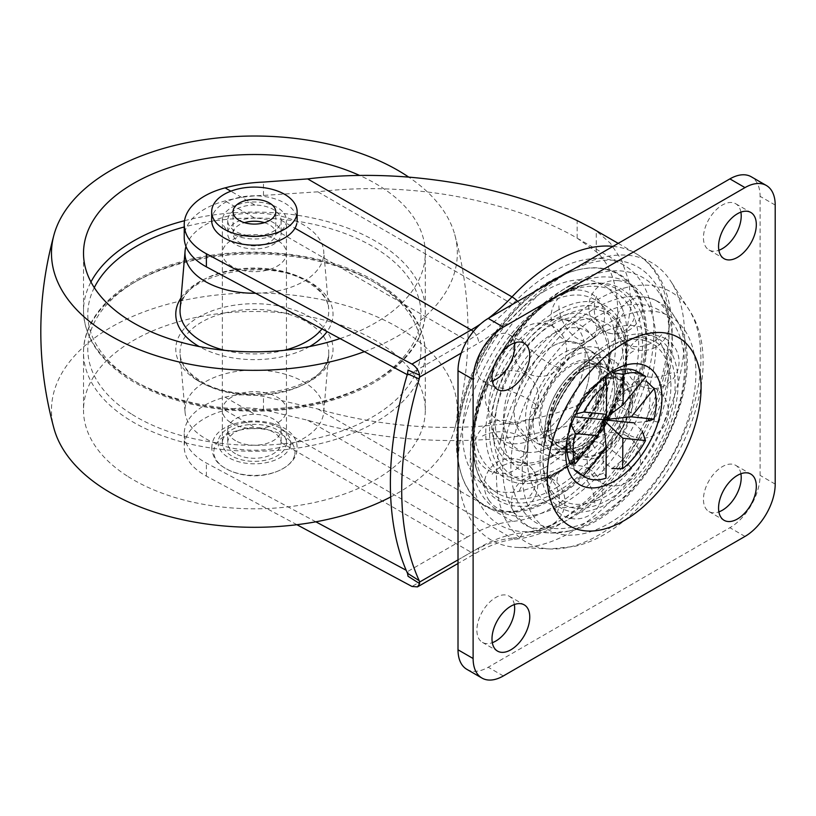 <?xml version="1.0" encoding="UTF-8"?>
<svg xmlns="http://www.w3.org/2000/svg" width="816" height="816" viewBox="0 0 816 816"><rect width="100%" height="100%" fill="white"/><g stroke="black" fill="none" stroke-linecap="round" stroke-linejoin="round"><path stroke-width="0.61" stroke-dasharray="4.08 3.06" d="M315.863 521.812L206.387 463.049A69.421 40.076 180 0 1 204.561 462.04A69.421 40.076 180 0 1 184.232 433.694A69.421 40.076 180 0 1 225.104 397.157C237.405 394.189 250.196 393.934 263.486 396.413L317.873 409.01C347.29 417.496 377.93 423.065 409.785 425.738C470.291 431.113 534.674 423.341 577.157 405.542C585.419 401.594 591.784 395.311 596.261 386.713C624.76 338.854 624.76 276.542 596.261 251.716L577.157 238.16C534.674 213.333 470.291 194.912 409.785 190.281C377.93 187.69 347.29 188.2 317.873 191.821L263.486 195.422C250.206 195.779 237.415 197.625 225.104 200.95A69.421 40.076 0 0 0 184.232 237.487M296.902 524.708L206.387 476.136A69.421 40.076 180 0 1 204.561 475.116A69.421 40.076 180 0 1 184.232 446.78A69.421 40.076 180 0 1 225.104 410.244C237.415 407.286 250.206 407.123 263.486 409.754L307.663 420.23C340.343 429.655 374.391 435.856 409.785 438.814C472.433 443.659 528.227 438.427 577.157 423.116C585.041 420.189 591.406 415.007 596.261 407.572L621.547 358L631.258 305.072L628.759 280.888L621.547 259.988L610.368 243.209L596.261 230.857L591.886 228.154M235.528 453.757A26.704 15.412 180 0 1 227.705 442.853A26.704 15.412 180 0 1 254.898 427.441C262.028 427.635 268.158 429.185 273.289 432.103C278.256 434.999 280.857 438.488 281.102 442.568A26.704 15.412 180 0 1 281.102 442.853A26.704 15.412 180 0 1 264.619 457.093A26.704 15.412 180 0 1 235.528 453.757M235.528 440.671A26.704 15.412 180 0 1 227.705 429.777A26.704 15.412 180 0 1 254.898 414.365C262.028 414.548 268.158 416.099 273.289 419.006C278.256 421.913 280.857 425.401 281.102 429.491A26.704 15.412 180 0 1 281.102 429.777A26.704 15.412 180 0 1 264.619 444.016A26.704 15.412 180 0 1 235.528 440.671M254.898 218.147A26.704 15.412 0 0 0 227.705 233.56A26.704 15.412 0 0 0 235.528 244.463A26.704 15.412 0 0 0 264.619 247.809A26.704 15.412 0 0 0 281.102 233.56A26.704 15.412 0 0 0 281.102 233.274C280.877 229.102 278.266 225.522 273.289 222.523C268.199 219.698 262.069 218.239 254.898 218.147L225.104 200.95M254.898 205.071A26.704 15.412 0 0 0 227.705 220.483A26.704 15.412 0 0 0 235.528 231.387A26.704 15.412 0 0 0 264.619 234.722A26.704 15.412 0 0 0 281.102 220.483A26.704 15.412 0 0 0 281.102 220.198C280.877 216.016 278.266 212.425 273.289 209.426C268.199 206.601 262.069 205.153 254.898 205.071L230.846 191.189M563.285 440.232A53.397 30.835 120 0 0 598.169 393.179A53.397 30.835 120 0 0 589.988 350.39A53.397 30.835 120 0 0 563.285 353.032A53.397 30.835 120 0 0 528.401 400.085A53.397 30.835 120 0 0 536.581 442.884A53.397 30.835 120 0 0 563.285 440.232M551.963 433.694A53.397 30.835 120 0 0 586.847 386.641A53.397 30.835 120 0 0 578.656 343.842A53.397 30.835 120 0 0 551.963 346.494A53.397 30.835 120 0 0 517.069 393.547A53.397 30.835 120 0 0 525.259 436.346A53.397 30.835 120 0 0 551.963 433.694M551.963 280.694A133.997 77.357 120 0 0 461.06 473.443A133.997 77.357 120 0 0 551.963 499.504A133.997 77.357 120 0 0 645.742 351.543A133.997 77.357 120 0 0 578.697 269.698A133.997 77.357 120 0 0 551.963 280.694M281.102 429.491L467.374 537.03A165.546 95.574 -60 0 1 512.581 521.414A144.187 83.242 120 0 0 551.963 507.817A144.187 83.242 120 0 0 646.15 380.766A144.187 83.242 120 0 0 624.046 265.231A144.187 83.242 120 0 0 551.963 272.371A144.187 83.242 120 0 0 512.581 304.235A165.546 95.574 -60 0 1 467.374 340.823L408.051 375.074L408.051 370.087M408.051 576.269L408.051 571.282L406.184 570.272M467.374 537.03L408.051 571.282M407.225 374.626L408.051 375.074M340.027 338.569A170.881 98.654 0 0 0 425.289 253.184A170.881 98.654 0 0 0 380.695 186.721A170.881 98.654 0 0 0 359.601 175.43M364.395 351.635A202.929 117.157 0 0 0 454.747 234.549A202.929 117.157 0 0 0 408.745 177.123M390.691 496.954A202.929 117.157 0 0 0 454.747 428.788A202.929 117.157 0 0 0 404.379 331.235A202.929 117.157 0 0 0 166.24 304.633A202.929 117.157 0 0 0 54.06 428.788M128.112 476.615A170.881 98.654 0 0 0 316.129 502.146A170.881 98.654 0 0 0 425.289 410.152A170.881 98.654 0 0 0 380.695 343.689A170.881 98.654 0 0 0 192.678 318.158A170.881 98.654 0 0 0 83.518 410.152A170.881 98.654 0 0 0 128.112 476.615M305.714 383.153A69.421 40.076 0 0 0 227.735 373.147A69.421 40.076 0 0 0 185.069 412.131A69.421 40.076 0 0 0 203.102 437.152A69.421 40.076 0 0 0 277.868 447.872A69.421 40.076 0 0 0 323.738 412.131A69.421 40.076 0 0 0 305.714 383.153M230.724 422.617A32.038 18.503 0 0 0 265.975 427.4A32.038 18.503 0 0 0 286.447 410.152A32.038 18.503 0 0 0 278.083 397.688A32.038 18.503 0 0 0 242.831 392.904A32.038 18.503 0 0 0 222.36 410.152A32.038 18.503 0 0 0 230.724 422.617M278.083 240.72A32.038 18.503 0 0 0 242.831 235.936A32.038 18.503 0 0 0 222.36 253.184A32.038 18.503 0 0 0 230.724 265.649A32.038 18.503 0 0 0 265.975 270.433A32.038 18.503 0 0 0 286.447 253.184A32.038 18.503 0 0 0 278.083 240.72M255.602 293.26A69.421 40.076 0 0 0 323.738 251.206A69.421 40.076 0 0 0 305.714 226.185A69.421 40.076 0 0 0 234.896 214.72A69.421 40.076 0 0 0 185.977 246.422M294.658 455.012A40.586 23.429 180 0 1 279.317 470.485A40.586 23.429 180 0 1 249.155 475.218A40.586 23.429 180 0 1 229.49 470.485L229.49 470.485A40.586 23.429 180 0 1 214.159 448.953A40.586 23.429 180 0 1 259.651 428.747A40.586 23.429 180 0 1 294.658 455.012M264.394 222.666A21.359 12.332 180 0 1 275.767 233.56A21.359 12.332 180 0 1 275.584 235.161A21.359 12.332 180 0 1 253.021 245.871A21.359 12.332 180 0 1 233.05 233.56A21.359 12.332 180 0 1 233.223 231.968A21.359 12.332 180 0 1 244.412 222.666M211.681 220.483A42.718 24.664 180 0 1 212.038 217.291A42.718 24.664 180 0 1 257.173 195.871A42.718 24.664 180 0 1 297.126 220.483A42.718 24.664 180 0 1 296.769 223.666M222.635 218.086A32.038 18.503 180 0 1 256.479 202.021A32.038 18.503 180 0 1 286.447 220.483A32.038 18.503 180 0 1 286.181 222.87A32.038 18.503 180 0 1 252.328 238.945A32.038 18.503 180 0 1 222.36 220.483A32.038 18.503 180 0 1 222.635 218.086M222.635 440.467A32.038 18.503 180 0 1 256.479 424.391A32.038 18.503 180 0 1 286.447 442.853A32.038 18.503 180 0 1 286.181 445.24A32.038 18.503 180 0 1 252.328 461.315A32.038 18.503 180 0 1 222.36 442.853A32.038 18.503 180 0 1 222.635 440.467M600.637 455.257A45.39 26.204 -60 0 1 577.942 457.511A45.39 26.204 -60 0 1 569.517 427.094A45.39 26.204 -60 0 1 592.783 386.794A45.39 26.204 -60 0 1 600.637 381.133A45.39 26.204 -60 0 1 623.332 378.889A45.39 26.204 -60 0 1 630.289 415.262A45.39 26.204 -60 0 1 600.637 455.257M582.624 370.739A45.39 26.204 120 0 0 552.973 410.734A45.39 26.204 120 0 0 559.929 447.107A45.39 26.204 120 0 0 582.624 444.863A45.39 26.204 120 0 0 612.275 404.858A45.39 26.204 120 0 0 605.319 368.485A45.39 26.204 120 0 0 582.624 370.739M582.624 447.035A48.062 27.744 120 0 0 616.61 388.181A48.062 27.744 120 0 0 582.624 368.557A48.062 27.744 120 0 0 574.301 374.554A48.062 27.744 120 0 0 549.668 417.221A48.062 27.744 120 0 0 582.624 447.035M609.052 346.759A93.452 53.958 -60 0 1 675.138 384.907A93.452 53.958 -60 0 1 609.052 499.361A93.452 53.958 -60 0 1 544.986 441.374A93.452 53.958 -60 0 1 592.885 358.408A93.452 53.958 -60 0 1 609.052 346.759M740.897 473.759A26.704 15.412 120 0 0 735.685 465.334A26.704 15.412 120 0 0 722.333 466.66A26.704 15.412 120 0 0 704.891 490.192A26.704 15.412 120 0 0 708.982 511.581A26.704 15.412 120 0 0 718.876 511.887M740.897 212.14A26.704 15.412 120 0 0 735.685 203.725A26.704 15.412 120 0 0 722.333 205.051A26.704 15.412 120 0 0 704.891 228.572A26.704 15.412 120 0 0 708.982 249.971A26.704 15.412 120 0 0 718.876 250.277M514.335 604.564A26.704 15.412 120 0 0 509.123 596.139A26.704 15.412 120 0 0 495.771 597.465A26.704 15.412 120 0 0 478.329 620.996A26.704 15.412 120 0 0 482.419 642.386A26.704 15.412 120 0 0 492.313 642.692M514.335 342.944A26.704 15.412 120 0 0 509.123 334.529A26.704 15.412 120 0 0 495.771 335.855A26.704 15.412 120 0 0 478.329 359.377A26.704 15.412 120 0 0 482.419 380.776A26.704 15.412 120 0 0 492.313 381.082M466.864 669.344A42.718 24.664 120 0 0 488.223 667.233L729.892 527.707A42.718 24.664 120 0 0 760.094 475.381L760.094 196.33A42.718 24.664 120 0 0 751.25 176.766M551.596 446.117A68.35 39.464 -60 0 1 529.37 452.472A68.35 39.464 -60 0 1 505.094 403.512A68.35 39.464 -60 0 1 552.32 334.07A68.35 39.464 -60 0 1 594.691 339.344A68.35 39.464 -60 0 1 551.596 446.117M599.77 381.674A43.789 25.286 -60 0 1 630.503 399.952A43.789 25.286 -60 0 1 599.301 453.451A43.789 25.286 -60 0 1 569.303 427.329A43.789 25.286 -60 0 1 592.875 386.498A43.789 25.286 -60 0 1 599.77 381.674M612.459 372.616L603.575 378.644L604.972 376.87M579.034 473.555A58.742 33.915 120 0 0 604.36 472.76L603.044 460.846L611.837 468.506A58.742 33.915 120 0 0 642.182 431.103L633.889 422.831L645.976 421.464A58.742 33.915 120 0 0 646.231 381.031L634.154 381.725L642.539 375.646A58.742 33.915 120 0 0 637.775 371.81M571.118 357.235A53.397 30.835 -60 0 1 597.536 354.746A53.397 30.835 -60 0 1 605.666 397.718A53.397 30.835 -60 0 1 570.557 444.761A53.397 30.835 -60 0 1 544.139 447.239A53.397 30.835 -60 0 1 536.01 404.267A53.397 30.835 -60 0 1 571.118 357.235M552.238 346.331A53.397 30.835 -60 0 1 578.656 343.842A53.397 30.835 -60 0 1 586.786 386.825A53.397 30.835 -60 0 1 551.677 433.857A53.397 30.835 -60 0 1 525.259 436.346A53.397 30.835 -60 0 1 517.13 393.363A53.397 30.835 -60 0 1 552.238 346.331M537.214 325.36A68.35 39.464 -60 0 1 559.439 318.995A68.35 39.464 -60 0 1 583.726 367.955A68.35 39.464 -60 0 1 536.489 437.396A68.35 39.464 -60 0 1 494.129 432.133A68.35 39.464 -60 0 1 537.214 325.36M599.311 452.574A42.718 24.664 120 0 0 627.402 414.946A42.718 24.664 120 0 0 620.894 380.562A42.718 24.664 120 0 0 599.76 382.551A42.718 24.664 120 0 0 571.669 420.179A42.718 24.664 120 0 0 578.177 454.563A42.718 24.664 120 0 0 599.311 452.574M570.608 436.009A42.718 24.664 120 0 0 598.699 398.371A42.718 24.664 120 0 0 592.202 363.997A42.718 24.664 120 0 0 571.067 365.986A42.718 24.664 120 0 0 542.977 403.614A42.718 24.664 120 0 0 549.474 437.988A42.718 24.664 120 0 0 570.608 436.009M575.861 413.957L574.637 414.263L572.73 416.66L570.843 423.902L571.241 424.789M600.148 380.45A58.742 33.915 120 0 0 599.464 381.011A58.742 33.915 120 0 0 574.637 414.263M570.843 423.902A58.742 33.915 120 0 0 567.844 435.785A58.742 33.915 120 0 0 567.701 436.652M603.044 460.846L603.575 378.644M606.013 478.176L604.36 472.76M642.539 375.646L645.925 376.676M570.578 464.335L572.465 457.756L574.27 469.72M634.154 381.725L572.465 457.756M572.73 416.66L574.505 416.833M543.405 529.523A142.922 82.518 120 0 0 650.046 428.93A142.922 82.518 120 0 0 660.195 294.423A142.922 82.518 120 0 0 599.179 272.993A142.922 82.518 120 0 0 477.727 411.172A142.922 82.518 120 0 0 523.229 531.665A142.922 82.518 120 0 0 543.405 529.523M582.94 347.667A59.721 34.476 120 0 0 568.16 354.44A59.721 34.476 120 0 0 529.186 421.954A59.721 34.476 120 0 0 559.643 454.849A59.721 34.476 120 0 0 611.878 391.282A59.721 34.476 120 0 0 582.94 347.667M617.192 326.981A99.766 57.599 120 0 0 592.487 338.303A99.766 57.599 120 0 0 527.371 451.095A99.766 57.599 120 0 0 578.258 506.053A99.766 57.599 120 0 0 665.53 399.85A99.766 57.599 120 0 0 617.192 326.981M573.76 448.535A45.39 26.204 120 0 0 610.276 410.652A45.39 26.204 120 0 0 605.319 368.485A45.39 26.204 120 0 0 591.478 367.057A45.39 26.204 120 0 0 554.972 404.95A45.39 26.204 120 0 0 559.929 447.107A45.39 26.204 120 0 0 573.76 448.535M562.438 441.997A45.39 26.204 120 0 0 598.944 404.104A45.39 26.204 120 0 0 593.987 361.947A45.39 26.204 120 0 0 580.145 360.519A45.39 26.204 120 0 0 543.64 398.412A45.39 26.204 120 0 0 548.597 440.569A45.39 26.204 120 0 0 562.438 441.997M602.555 257.479A160.201 92.494 120 0 0 466.415 412.366A160.201 92.494 120 0 0 517.415 547.424A160.201 92.494 120 0 0 540.039 545.037A160.201 92.494 120 0 0 659.563 432.276A160.201 92.494 120 0 0 670.946 281.51A160.201 92.494 120 0 0 602.555 257.479M263.486 195.422L263.486 182.08M263.486 409.754L263.486 396.413M550.739 457.552A83.477 48.195 120 0 0 608.206 340.639A83.477 48.195 120 0 0 550.739 321.239A83.477 48.195 120 0 0 492.109 415.395A83.477 48.195 120 0 0 537.244 463.529A83.477 48.195 120 0 0 550.739 457.552M551.963 324.737A80.05 46.216 -60 0 1 608.563 357.418A80.05 46.216 -60 0 1 551.963 455.45A80.05 46.216 -60 0 1 495.353 422.77A80.05 46.216 -60 0 1 551.963 324.737M544.966 467.497A99.746 57.589 -60 0 1 474.433 426.778A99.746 57.589 -60 0 1 544.966 304.613A99.746 57.589 -60 0 1 615.499 345.331A99.746 57.589 -60 0 1 544.966 467.497M551.269 498.566A133.334 76.979 -60 0 1 460.816 472.637A133.334 76.979 -60 0 1 551.269 280.826A133.334 76.979 -60 0 1 577.871 269.892A133.334 76.979 -60 0 1 644.589 351.339A133.334 76.979 -60 0 1 551.269 498.566M544.966 290.914A116.525 67.279 120 0 0 462.57 433.633A116.525 67.279 120 0 0 544.966 481.205A116.525 67.279 120 0 0 627.361 338.487A116.525 67.279 120 0 0 544.966 290.914M613.03 246.35A160.201 92.494 -60 0 1 635.837 253.531A160.201 92.494 -60 0 1 660.389 381.908A160.201 92.494 -60 0 1 555.737 523.076A160.201 92.494 -60 0 1 511.989 538.193A10.679 8.068 -95.4 0 0 515.896 539.101A10.679 8.068 -95.4 0 0 522.454 532.828A149.522 86.333 120 0 0 563.285 518.721A149.522 86.333 120 0 0 668.906 341.323A149.522 86.333 120 0 0 573.077 269.413M557.624 471.913A96.206 55.549 120 0 0 622.883 333.509A96.206 55.549 120 0 0 557.624 314.813A96.206 55.549 120 0 0 490.283 421.036A96.206 55.549 120 0 0 538.417 479.808A96.206 55.549 120 0 0 557.624 471.913M556.288 311.151A99.746 57.589 -60 0 1 626.821 351.88A99.746 57.589 -60 0 1 556.288 474.035A99.746 57.589 -60 0 1 485.765 433.316A99.746 57.589 -60 0 1 556.288 311.151M556.288 487.744A116.525 67.279 120 0 0 638.693 345.025A116.525 67.279 120 0 0 556.288 297.452A116.525 67.279 120 0 0 473.892 440.171A116.525 67.279 120 0 0 556.288 487.744M557.624 295.331A120.064 69.319 -60 0 1 581.573 285.478A120.064 69.319 -60 0 1 641.651 358.826A120.064 69.319 -60 0 1 557.624 491.395A120.064 69.319 -60 0 1 476.167 468.058A120.064 69.319 -60 0 1 557.624 295.331M563.285 503.727A131.162 75.725 -60 0 1 470.546 450.177A131.162 75.725 -60 0 1 563.285 289.537A131.162 75.725 -60 0 1 656.033 343.087A131.162 75.725 -60 0 1 563.285 503.727M559.97 294.851A122.318 70.615 120 0 0 476.993 470.812A122.318 70.615 120 0 0 559.97 494.588A122.318 70.615 120 0 0 645.578 359.53A122.318 70.615 120 0 0 584.378 284.815A122.318 70.615 120 0 0 559.97 294.851M559.97 471.434A93.962 54.244 -60 0 1 541.222 479.145A93.962 54.244 -60 0 1 494.21 421.75A93.962 54.244 -60 0 1 559.97 318.005A93.962 54.244 -60 0 1 623.71 336.274A93.962 54.244 -60 0 1 559.97 471.434M563.285 327.134A85.119 49.144 120 0 0 503.105 431.378A85.119 49.144 120 0 0 563.285 466.13A85.119 49.144 120 0 0 623.475 361.886A85.119 49.144 120 0 0 563.285 327.134M317.873 191.821L512.581 304.235M307.663 420.23L511.989 538.193A149.522 86.333 120 0 0 471.148 552.289L411.968 586.459M206.387 476.136L206.387 463.049M480.41 324.105A149.522 86.333 120 0 0 488.498 318.25M281.102 220.198L294.974 228.205M281.102 442.568L471.148 552.289A10.679 6.171 -120 0 0 476.493 552.82A10.679 6.171 -120 0 0 478.706 547.934A160.201 92.494 -60 0 1 522.454 532.828M225.104 410.244L254.898 427.441M553.493 280.724A149.522 86.333 120 0 0 522.454 307.591A160.201 92.494 -60 0 1 478.706 343.006L461.285 353.063M458.011 559.878L478.706 547.934M473.321 331.551A10.679 6.171 60 0 1 478.706 343.006M281.102 233.274L467.374 340.823M317.873 409.01L512.581 521.414M225.104 397.157L254.898 414.365M517.732 301.369A10.679 3.305 43.3 0 1 522.454 307.591M596.261 407.572L596.261 386.713M577.157 423.116L577.157 405.542M577.157 238.16L577.157 220.585M596.261 251.716L596.261 230.857M309.366 282.061A74.368 42.942 0 0 0 229.265 270.575A74.368 42.942 0 0 0 180.122 308.856C177.776 275.441 269.78 254.368 310.233 283.764C321.82 291.455 327.971 299.819 328.685 308.856A74.368 42.942 0 0 0 309.366 282.061M181.07 297.85A78.632 45.4 180 0 1 312.518 283.642A78.632 45.4 180 0 1 327.053 331.602M94.279 287.64A166.617 96.196 0 0 0 131.264 379.022A166.617 96.196 0 0 0 366.639 385.315A166.617 96.196 0 0 0 377.543 249.431A166.617 96.196 0 0 0 184.232 226.981M309.621 346.555A78.632 45.4 180 0 1 199.196 346.555M184.528 220.708A170.881 98.654 180 0 1 380.695 244.28A170.881 98.654 180 0 1 425.289 310.743A170.881 98.654 180 0 1 316.129 402.737A170.881 98.654 180 0 1 128.112 377.196A170.881 98.654 180 0 1 83.518 310.743A170.881 98.654 180 0 1 90.953 281.959M380.695 286.141A170.881 98.654 0 0 0 192.678 260.6A170.881 98.654 0 0 0 83.518 352.594A170.881 98.654 0 0 0 128.112 419.057A170.881 98.654 0 0 0 316.129 444.598A170.881 98.654 0 0 0 425.289 352.594A170.881 98.654 0 0 0 380.695 286.141M131.264 413.906A166.617 96.196 180 0 1 142.168 278.021A166.617 96.196 180 0 1 377.543 284.305A166.617 96.196 180 0 1 366.639 420.199A166.617 96.196 180 0 1 131.264 413.906M196.289 379.695A78.632 45.4 0 0 0 307.377 382.663A78.632 45.4 0 0 0 312.518 318.526A78.632 45.4 0 0 0 201.44 315.557A78.632 45.4 0 0 0 196.289 379.695M199.441 381.276A74.368 42.942 180 0 1 180.122 354.481A74.368 42.942 180 0 1 225.838 312.712A74.368 42.942 180 0 1 309.366 323.432A74.368 42.942 180 0 1 328.685 354.481A74.368 42.942 180 0 1 279.541 392.761A74.368 42.942 180 0 1 199.441 381.276M224.665 350.339A74.368 42.942 0 0 0 284.152 350.339M322.004 328.889A74.368 42.942 0 0 0 328.685 308.856L323.738 251.206M290.414 445.567A36.312 20.961 180 0 1 249.716 463.641A36.312 20.961 180 0 1 218.392 440.14A36.312 20.961 180 0 1 259.1 422.066A36.312 20.961 180 0 1 290.414 445.567M592.783 386.794L602.055 378.746A68.044 39.28 120 0 0 567.171 439.151L569.517 427.094M775.2 205.051L760.094 196.33M503.329 675.954L488.223 667.233M744.988 536.428L729.892 527.707M775.2 484.102L760.094 475.381M633.481 351.064A26.704 15.218 0.6 0 0 625.668 361.672A26.704 15.218 0.6 0 0 633.481 372.586A26.704 15.218 0.6 0 0 671.242 372.861M622.894 400.625A26.704 5.375 21.6 0 0 616.957 401.676A26.704 5.375 21.6 0 0 625.546 409.765A26.704 5.375 21.6 0 0 660.654 422.423M594.905 448.3A26.704 5.906 39.2 0 1 593.11 442.313A26.704 5.906 39.2 0 1 604.554 445.516A26.704 5.906 39.2 0 1 632.665 470.098M557.022 481.307A26.704 15.606 60.6 0 1 562.805 468.945A26.704 15.606 60.6 0 1 576.137 470.271A26.704 15.606 60.6 0 1 594.782 503.105M519.394 490.804A26.704 21.124 96.2 0 1 541.161 475.167A26.704 21.124 96.2 0 1 547.913 477.401A26.704 21.124 96.2 0 1 557.155 512.611M492.099 474.249A26.704 20.981 146 0 1 527.442 464.977A26.704 20.981 146 0 1 533.113 470.21A26.704 20.981 146 0 1 529.859 496.046M482.45 436.07A26.704 15.218 -179.4 0 1 520.21 436.346A26.704 15.218 -179.4 0 1 528.034 447.26A26.704 15.218 -179.4 0 1 520.21 457.868M493.048 386.509A26.704 5.375 -158.4 0 1 528.156 399.167A26.704 5.375 -158.4 0 1 536.744 407.255A26.704 5.375 -158.4 0 1 530.808 408.306M521.036 338.834A26.704 5.906 -140.8 0 0 549.148 363.416A26.704 5.906 -140.8 0 0 560.592 366.619A26.704 5.906 -140.8 0 0 558.797 360.631M558.919 305.816A26.704 15.606 -119.4 0 0 577.555 338.66A26.704 15.606 -119.4 0 0 590.896 339.986A26.704 15.606 -119.4 0 0 596.68 327.624M596.547 296.32A26.704 21.124 -83.8 0 0 605.778 331.531A26.704 21.124 -83.8 0 0 612.541 333.764A26.704 21.124 -83.8 0 0 634.307 318.128M623.842 312.885A26.704 20.981 -34 0 0 620.588 338.722A26.704 20.981 -34 0 0 626.249 343.954A26.704 20.981 -34 0 0 661.603 334.682M589.999 510.704A97.665 56.386 -60 0 1 542.681 439.375A97.665 56.386 -60 0 1 628.106 335.407A97.665 56.386 -60 0 1 675.434 406.735A97.665 56.386 -60 0 1 589.999 510.704M624.658 340.782A90.372 52.183 120 0 0 602.279 351.033A90.372 52.183 120 0 0 543.293 453.206A90.372 52.183 120 0 0 589.387 502.993A90.372 52.183 120 0 0 668.447 406.786A90.372 52.183 120 0 0 624.658 340.782M595.67 358.285A56.477 32.609 -60 0 1 623.036 399.534A56.477 32.609 -60 0 1 573.638 459.653A56.477 32.609 -60 0 1 544.823 428.543A56.477 32.609 -60 0 1 581.686 364.691A56.477 32.609 -60 0 1 595.67 358.285M573.026 451.942A49.195 28.397 120 0 0 616.06 399.575A49.195 28.397 120 0 0 592.222 363.65A49.195 28.397 120 0 0 549.188 416.017A49.195 28.397 120 0 0 573.026 451.942M569.14 531.022A129.693 74.878 120 0 0 665.907 439.732A129.693 74.878 120 0 0 675.118 317.679A129.693 74.878 120 0 0 619.752 298.228A129.693 74.878 120 0 0 509.541 423.616A129.693 74.878 120 0 0 550.831 532.96A129.693 74.878 120 0 0 569.14 531.022M573.76 526.748A122.818 70.91 120 0 0 681.207 395.995A122.818 70.91 120 0 0 621.69 306.286A122.818 70.91 120 0 0 514.253 437.039A122.818 70.91 120 0 0 573.76 526.748M626.892 287.354A144.554 83.456 120 0 0 504.064 427.094A144.554 83.456 120 0 0 550.076 548.964A144.554 83.456 120 0 0 570.486 546.802A144.554 83.456 120 0 0 678.341 445.057A144.554 83.456 120 0 0 688.602 309.029A144.554 83.456 120 0 0 626.892 287.354M633.022 312.834A122.818 70.91 120 0 0 525.575 443.578A122.818 70.91 120 0 0 585.092 533.287A122.818 70.91 120 0 0 692.529 402.533A122.818 70.91 120 0 0 633.022 312.834M184.232 433.694L184.232 446.78M227.705 429.777L227.705 442.853M227.705 220.483L227.705 233.56M589.988 350.39L597.536 354.746M551.075 457.409C587.846 437.458 617.814 376.686 608.206 340.639C610.725 351.196 609.766 364.691 605.319 381.103L592.161 412.039C579.656 433.306 565.325 448.698 549.168 458.204L551.075 457.409M461.06 473.443L460.816 472.637C441.436 412.916 488.294 315.353 549.168 281.622C558.623 276.145 568.191 272.228 577.871 269.892L578.697 269.698M618.212 243.362L635.837 253.531C673.292 274.768 681.666 333.346 661.368 392.894C643.763 446.862 603.626 499.484 561.071 523.607C545.782 532.46 530.716 537.622 515.896 539.101C503.717 540.212 490.579 544.792 476.493 552.82L458.011 563.489M557.175 472.087C600.851 449.086 636.786 372.208 622.883 333.509L623.71 336.274C637.347 377.543 603.922 447.494 561.071 471.016L541.222 479.145L538.417 479.808L557.175 472.087M557.175 295.494L581.573 285.478L584.378 284.815L561.071 294.433C505.604 323.279 459.326 422.943 476.993 470.812L476.167 468.058C458.796 417.364 502.554 324.941 557.175 295.494M624.046 265.231L578.054 238.67M536.581 442.884L544.139 447.239M281.102 220.483L281.102 233.56M281.102 429.777L281.102 442.853M425.289 253.184L425.289 310.743C425.758 348.136 388.885 383.163 334.244 399.646C309.448 407.235 283.06 411.08 255.071 411.203C205.397 410.846 163.373 400.156 128.979 379.144C99.409 360.08 84.252 337.273 83.518 310.743L83.518 253.184M454.747 234.549C472.413 299.288 472.413 364.038 454.747 428.788M425.289 410.152L425.289 352.594C424.555 326.063 409.408 303.256 379.828 284.192C329.98 251.624 242.413 242.638 176.542 263.089C120.85 279.347 83.038 314.741 83.518 352.594L83.518 410.152M323.738 412.131L328.685 354.481C331.041 387.896 239.037 408.969 198.574 379.573C186.986 371.882 180.836 363.518 180.122 354.481L185.069 412.131M222.36 253.184L222.36 410.152M286.447 253.184L286.447 410.152M211.681 448.086L212.15 443.965C218.035 411.621 297.667 414.059 297.126 448.086L296.667 452.207C295.841 457.031 291.598 464.702 279.317 470.485A60.833 60.833 0 0 1 229.49 470.485C221.371 466.15 213.537 462.59 211.681 448.086M233.05 233.56L233.05 211.762M286.447 442.853L286.447 220.483M222.36 442.853L222.36 220.483M275.767 233.56L275.767 211.762M577.942 457.511L548.597 440.569M708.982 511.581L724.088 520.302M708.982 249.971L724.088 258.692M482.419 642.386L497.525 651.107M482.419 380.776L497.525 389.497M509.123 334.529L524.229 343.25M509.123 596.139L524.229 604.86M735.685 203.725L750.791 212.446M735.685 465.334L750.791 474.055M549.668 417.221L544.986 441.374M574.301 374.554L592.885 358.408M623.332 378.889L593.987 361.947M665.713 338.834A26.704 26.704 0 0 0 625.668 361.672A26.704 26.704 0 0 0 639.02 385.081A26.704 26.704 0 0 0 679.065 362.243A26.704 26.704 0 0 0 665.713 338.834M655.126 388.406A26.704 26.704 0 0 0 616.957 401.676A26.704 26.704 0 0 0 628.422 434.653A26.704 26.704 0 0 0 666.59 421.372A26.704 26.704 0 0 0 655.126 388.406M627.137 436.081A26.704 26.704 0 0 0 593.11 442.313A26.704 26.704 0 0 0 600.433 482.327A26.704 26.704 0 0 0 634.471 476.085A26.704 26.704 0 0 0 627.137 436.081M589.254 469.088A26.704 26.704 0 0 0 549.209 492.058A26.704 26.704 0 0 0 588.999 515.477A26.704 26.704 0 0 0 589.254 469.088M551.626 478.584A26.704 26.704 0 0 0 512.897 493.415A26.704 26.704 0 0 0 535.388 528.248A26.704 26.704 0 0 0 551.626 478.584M488.845 500.086A26.704 26.704 0 0 0 530.512 503.36A26.704 26.704 0 0 0 524.331 462.029A26.704 26.704 0 0 0 488.845 500.086M474.637 446.678A26.704 26.704 0 0 0 487.988 470.098A26.704 26.704 0 0 0 528.034 447.26A26.704 26.704 0 0 0 514.682 423.851A26.704 26.704 0 0 0 474.637 446.678M487.101 387.559A26.704 26.704 0 0 0 498.576 420.526A26.704 26.704 0 0 0 536.744 407.255A26.704 26.704 0 0 0 525.28 374.279A26.704 26.704 0 0 0 487.101 387.559M519.231 332.846A26.704 26.704 0 0 0 526.565 372.851A26.704 26.704 0 0 0 560.592 366.619A26.704 26.704 0 0 0 553.258 326.604A26.704 26.704 0 0 0 519.231 332.846M564.703 293.454A26.704 26.704 0 0 0 564.448 339.844A26.704 26.704 0 0 0 604.493 316.863A26.704 26.704 0 0 0 564.703 293.454M618.314 280.684A26.704 26.704 0 0 0 602.075 330.347A26.704 26.704 0 0 0 640.805 315.517A26.704 26.704 0 0 0 618.314 280.684M656.074 300.655A26.704 26.704 0 0 0 620.588 338.722A26.704 26.704 0 0 0 662.255 341.986A26.704 26.704 0 0 0 656.074 300.655M494.129 432.133C497.923 438.243 502.942 443.129 509.164 446.78C515.437 450.34 522.169 452.248 529.37 452.472M559.439 318.995C566.641 319.219 573.373 321.127 579.646 324.686C585.878 328.338 590.886 333.224 594.691 339.344M592.202 363.997L620.894 380.562M549.474 437.988L578.177 454.563M569.303 427.329L567.844 435.785M592.875 386.498L599.464 381.011M602.279 351.033C572.138 370.056 544.69 417.598 543.293 453.206L544.823 428.543C547.903 401.941 560.194 380.664 581.686 364.691L602.279 351.033M523.229 531.665L550.831 532.96L570.292 530.92C645.181 516.538 716.53 374.197 675.118 317.679L660.195 294.423M529.186 421.954L527.371 451.095M568.16 354.44L592.487 338.303M517.415 547.424L550.076 548.964L574.117 546.475C659.614 528.034 735.94 378.043 688.602 309.029L670.946 281.51"/><path stroke-width="1.22" d="M618.212 243.362L591.886 228.154L577.157 220.585C528.227 197.176 472.433 182.723 409.785 177.205C374.391 174.318 340.343 174.889 307.663 178.908L263.486 182.08C250.216 182.59 237.425 184.518 225.104 187.874A69.421 40.076 0 0 0 184.232 224.41L184.232 237.487A69.421 40.076 0 0 0 204.561 265.832A69.421 40.076 0 0 0 206.387 266.842L407.225 374.626M184.232 224.41A69.421 40.076 0 0 0 204.561 252.746A69.421 40.076 0 0 0 206.387 253.766L411.968 364.089C415.976 366.568 418.537 370.26 419.638 375.166L419.21 378.961A320.606 185.099 120 0 0 419.21 580.676L419.638 583.613L417.506 586.877L411.968 586.459L296.902 524.708M406.184 570.272L315.863 521.812M419.638 583.613L408.051 576.269L407.48 573.25A320.606 185.099 -60 0 1 407.48 373.769L408.051 370.087L419.638 375.166M419.21 378.961L407.48 373.769M407.48 573.25L419.21 580.676M359.601 175.43A170.881 98.654 0 0 0 179.489 164.516A170.881 98.654 0 0 0 83.518 253.184A170.881 98.654 0 0 0 128.112 319.648A170.881 98.654 0 0 0 340.027 338.569M408.745 177.123A202.929 117.157 0 0 0 404.379 174.257A202.929 117.157 0 0 0 196.442 140.903A202.929 117.157 0 0 0 54.06 234.549A202.929 117.157 0 0 0 104.428 332.102A202.929 117.157 0 0 0 364.395 351.635M54.06 234.549C36.394 299.288 36.394 364.038 54.06 428.788A202.929 117.157 0 0 0 104.428 489.07A202.929 117.157 0 0 0 390.691 496.954M185.977 246.422A69.421 40.076 0 0 0 185.069 251.206A69.421 40.076 0 0 0 203.102 280.184A69.421 40.076 0 0 0 255.602 293.26M275.584 213.353A21.359 12.332 180 0 1 253.021 224.063A21.359 12.332 180 0 1 233.05 211.762A21.359 12.332 180 0 1 233.223 210.171A21.359 12.332 180 0 1 255.785 199.451A21.359 12.332 180 0 1 275.767 211.762A21.359 12.332 180 0 1 275.584 213.353M212.038 208.57A42.718 24.664 180 0 1 257.173 187.15A42.718 24.664 180 0 1 297.126 211.762A42.718 24.664 180 0 1 296.769 214.945A42.718 24.664 180 0 1 251.634 236.375A42.718 24.664 180 0 1 211.681 211.762A42.718 24.664 180 0 1 212.038 208.57M296.769 223.666A42.718 24.664 180 0 1 251.634 245.096A42.718 24.664 180 0 1 211.681 220.483L211.681 211.762M244.412 222.666A21.359 12.332 180 0 1 264.394 222.666M718.876 511.887A26.704 15.412 120 0 0 722.333 510.265A26.704 15.412 120 0 0 740.897 473.759M737.44 475.381A26.704 15.412 120 0 0 719.998 498.913A26.704 15.412 120 0 0 724.088 520.302A26.704 15.412 120 0 0 737.44 518.986A26.704 15.412 120 0 0 754.882 495.455A26.704 15.412 120 0 0 750.791 474.055A26.704 15.412 120 0 0 737.44 475.381M718.876 250.277A26.704 15.412 120 0 0 722.333 248.645A26.704 15.412 120 0 0 740.897 212.14M737.44 213.772A26.704 15.412 120 0 0 719.998 237.293A26.704 15.412 120 0 0 724.088 258.692A26.704 15.412 120 0 0 737.44 257.366A26.704 15.412 120 0 0 754.882 233.845A26.704 15.412 120 0 0 750.791 212.446A26.704 15.412 120 0 0 737.44 213.772M492.313 642.692A26.704 15.412 120 0 0 495.771 641.07A26.704 15.412 120 0 0 514.335 604.564M510.877 606.186A26.704 15.412 120 0 0 493.435 629.717A26.704 15.412 120 0 0 497.525 651.107A26.704 15.412 120 0 0 510.877 649.791A26.704 15.412 120 0 0 528.319 626.26A26.704 15.412 120 0 0 524.229 604.86A26.704 15.412 120 0 0 510.877 606.186M492.313 381.082A26.704 15.412 120 0 0 495.771 379.45A26.704 15.412 120 0 0 514.335 342.944M510.877 344.576A26.704 15.412 120 0 0 493.435 368.098A26.704 15.412 120 0 0 497.525 389.497A26.704 15.412 120 0 0 510.877 388.171A26.704 15.412 120 0 0 528.319 364.65A26.704 15.412 120 0 0 524.229 343.25A26.704 15.412 120 0 0 510.877 344.576M775.2 205.051A42.718 24.664 120 0 0 766.357 185.487A42.718 24.664 120 0 0 744.988 187.609L503.329 327.134A42.718 24.664 120 0 0 473.117 379.45L473.117 658.512A42.718 24.664 120 0 0 481.96 678.065A42.718 24.664 120 0 0 503.329 675.954L744.988 536.428A42.718 24.664 120 0 0 775.2 484.102L775.2 205.051M766.357 185.487L751.25 176.766A42.718 24.664 120 0 0 729.892 178.888L488.223 318.413A42.718 24.664 120 0 0 458.011 370.729L458.011 649.791A42.718 24.664 120 0 0 466.864 669.344L481.96 678.065M637.775 371.81A58.742 33.915 120 0 0 612.459 372.616L623.261 374.391A58.742 33.915 120 0 1 644.008 375.411L637.775 371.81M600.148 380.45A58.742 33.915 120 0 1 604.972 376.87L606.625 383.846A58.742 33.915 120 0 0 583.766 412.029L575.861 413.957M570.843 423.902L575.341 433.459A58.742 33.915 120 0 0 575.137 463.927L570.578 464.335A58.742 33.915 120 0 1 567.701 436.652M583.766 412.029L606.431 414.314L606.625 383.846M575.341 433.459L598.006 435.744L575.137 463.927M645.976 421.464L653.942 419.108A58.742 33.915 120 0 0 654.136 388.64L646.231 381.031M611.837 468.506L622.659 468.721A58.742 33.915 120 0 0 645.517 440.538L642.182 431.103M622.659 468.721L622.853 438.253L645.517 440.538M654.136 388.64L631.278 416.823L653.942 419.108M606.431 414.314L603.31 419.74L606.217 447.719L583.348 475.891A58.742 33.915 120 0 0 585.266 477.156A58.742 33.915 120 0 0 606.013 478.176L606.217 447.719M622.853 438.253L603.31 419.74L623.067 404.848L623.261 374.391M585.266 477.156L579.034 473.555A58.742 33.915 120 0 1 574.27 469.72L583.348 475.891M623.067 404.848L645.925 376.676A58.742 33.915 120 0 0 644.008 375.411M631.278 416.823L603.31 419.74L633.889 422.831M574.505 416.833L603.31 419.74L598.006 435.744M307.663 178.908L511.989 296.871A160.201 92.494 -60 0 1 555.737 261.467A160.201 92.494 -60 0 1 613.03 246.35M573.077 269.413A149.522 86.333 120 0 0 563.285 274.543A149.522 86.333 120 0 0 553.493 280.724M294.974 228.205L471.148 329.919A149.522 86.333 120 0 0 480.41 324.105M488.498 318.25A149.522 86.333 120 0 0 511.989 296.871A10.679 3.305 43.3 0 1 517.732 301.369M225.104 187.874L230.846 191.189M411.968 364.089L471.148 329.919A10.679 6.171 60 0 1 473.321 331.551M461.285 353.063L419.638 377.104M419.638 582.032L458.011 559.878M206.387 266.842L206.387 253.766M185.069 251.206L180.122 308.856A74.368 42.942 0 0 0 199.441 339.905A74.368 42.942 0 0 0 224.665 350.339M199.196 346.555A78.632 45.4 180 0 1 196.289 344.811A78.632 45.4 180 0 1 181.07 297.85M184.232 226.981A166.617 96.196 0 0 0 94.279 287.64M327.053 331.602A78.632 45.4 180 0 1 309.621 346.555M90.953 281.959A170.881 98.654 180 0 1 184.528 220.708M284.152 350.339A74.368 42.942 0 0 0 322.004 328.889M613.826 481.369A68.044 39.28 120 0 0 661.939 398.035A68.044 39.28 120 0 0 613.826 370.26A68.044 39.28 120 0 0 602.055 378.746L586.99 395.423C576.606 410.224 569.996 424.81 567.171 439.151A68.044 39.28 120 0 0 613.826 481.369M624.158 342.965A108.783 62.801 -60 0 1 701.077 387.365A108.783 62.801 -60 0 1 624.158 520.598A108.783 62.801 -60 0 1 547.24 476.187A108.783 62.801 -60 0 1 624.158 342.965M744.988 187.609L729.892 178.888M503.329 327.134L488.223 318.413M473.117 379.45L458.011 370.729M473.117 658.512L458.011 649.791M458.011 563.489L417.506 586.877M297.126 220.483L297.126 211.762"/></g></svg>
